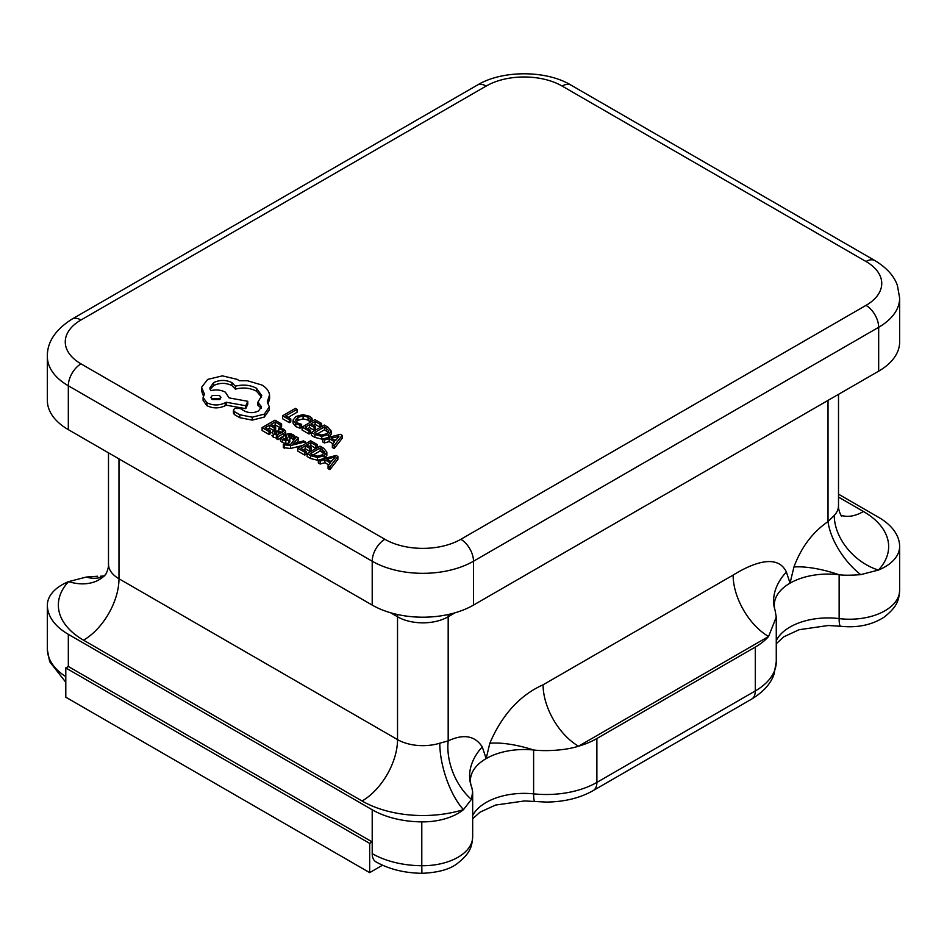 <?xml version="1.0" encoding="UTF-8"?>
<svg xmlns="http://www.w3.org/2000/svg" width="947" height="947" viewBox="0 0 947 947"><rect width="100%" height="100%" fill="white"/><g stroke="black" fill="none" stroke-linecap="round" stroke-linejoin="round"><path stroke-width="1.42" d="M97.636 576.238L86.319 577.054L68.563 581.624A50.132 28.943 0 0 0 47.35 605.263A50.132 28.943 0 0 0 47.362 605.689L47.362 649.559A50.132 28.943 180 0 1 47.35 649.133A50.132 28.943 180 0 1 47.362 648.707M421.912 873.312C404.168 872.992 388.838 869.157 375.912 861.829A17.91 10.334 -60 0 1 372.207 853.626A71.629 41.348 0 0 0 421.794 865.736L421.912 873.312C437.893 872.637 449.612 869.441 457.07 863.711C471.843 852.17 471.855 845.15 472.671 836.793A50.132 28.943 180 0 1 421.794 865.736L421.794 821.878A50.132 28.943 0 0 0 463.485 809.638L471.417 799.386L472.648 791.881L471.795 787.442M471.57 786.898A53.719 31.014 180 0 1 470.422 780.529A53.719 31.014 180 0 1 486.166 758.594A53.719 31.014 180 0 1 533.611 750C545.555 751.409 565.252 750.509 578.534 746.2A71.629 41.348 0 0 0 596.882 738.53L755.292 647.073A71.629 41.348 0 0 0 768.573 636.491L776.256 617.136L775.143 610.555A53.719 31.014 180 0 1 774.303 605.086A53.719 31.014 180 0 1 790.035 583.151A53.719 31.014 180 0 1 839.137 574.746C843.907 575.409 851.093 575.374 860.681 574.64L878.437 570.058A50.132 28.943 0 0 0 899.65 546.419A50.132 28.943 0 0 0 899.638 545.993A71.629 41.348 180 0 0 878.674 517.37L838.509 494.18M297.074 409.329L295.405 408.37L282.537 415.804L282.537 418.728L289.32 422.646L290.788 421.794L290.788 418.87L285.663 415.911L297.074 409.329L297.074 412.253L288.196 417.378M300.021 428.21L301.62 427.286L301.62 424.363L297.429 422.942L295.476 420.373L297.891 417.402L303.111 415.946L308.047 417.142L310.32 419.332L310.32 422.255L312.06 421.261L312.06 418.337L309.539 416.266L302.91 414.632L296.044 416.443L293.049 420.089L293.037 423.155L295.713 426.576L300.021 428.21L300.021 425.286L301.62 424.363M296.032 421.817L297.891 420.326L303.111 418.87L308.047 420.066L310.32 422.255M308.994 433.998L310.462 433.146L310.462 430.222L305.194 427.192L309.527 424.682L309.527 427.606L314.132 430.269L315.611 429.417L315.611 426.493L311.007 423.842L315.126 421.462L315.126 424.386L320.098 427.251L321.578 426.399L321.578 423.475L314.949 419.639L302.069 427.073L302.069 429.997L308.994 433.998L308.994 431.074L310.462 430.222M313.54 425.298L315.126 424.386M307.728 428.648L309.527 427.606M332.373 444.569L332.373 447.493L334.208 448.558L342.175 438.295L342.175 435.371L340.399 434.342L322.619 438.946L324.454 440L329.213 438.686L334.575 441.776L332.373 444.569L334.208 445.635L342.175 435.371M322.619 438.946L322.619 441.87L324.454 442.924L329.213 441.61L332.989 443.788M269.575 425.203L274.18 427.866L275.648 427.014L271.043 424.351L275.163 421.971L280.134 424.836L281.614 423.984L274.985 420.16L262.106 427.594L262.106 430.518L269.031 434.519L270.499 433.667L270.499 430.743L265.243 427.701L269.575 425.203L269.575 428.127L273.932 430.648M273.576 425.819L275.163 424.895L280.134 427.76L281.614 426.908L281.614 423.984M274.831 430.4L275.648 429.938L275.648 427.014M267.776 429.169L269.575 428.127M307.124 453.577L310.663 455.625L317.47 457.472L324.205 455.815L326.833 452.062L323.673 448.262L320.003 446.144L307.124 453.577L307.124 456.501L310.663 458.549L318.322 460.384M324.205 458.75L326.857 455.306L326.833 452.062M268.309 403.363L269.587 398.616M233.424 410.122L233.424 413.046L234.406 414.573L239.804 417.686L252.257 420.125L264.331 417.059L269.339 409.814L269.339 406.879L267.267 401.978L269.552 394.946C268.995 391.028 266.427 387.714 261.869 385.003L247.309 380.73L239.26 380.73L237.33 379.404L222.415 375.864L207.677 379.404L201.533 387.382L204.469 394.153L203.096 397.456L206.943 402.771C213.039 405.671 219.148 405.671 225.244 402.771L226.167 402.238L245.758 405.73L247.771 401.291L229.091 397.906L225.339 392.141C220.864 389.88 215.987 389.383 210.696 390.661L209.843 387.95L213.62 382.635C219.728 379.723 225.824 379.723 231.932 382.635L235.412 386.222C242.977 384.245 249.996 384.92 256.459 388.234L261.774 395.68L257.833 402.238L261.526 406.784L258.567 410.903C254.127 413.105 249.546 413.2 244.835 411.223L240.266 408.477L234.584 408.477L233.424 410.122L234.406 411.649L239.804 414.762L252.257 417.201L264.331 414.135L269.339 406.879M257.833 402.238L257.833 405.162L261.206 408.24M210.08 389.406L213.62 385.559C219.728 382.647 225.824 382.647 231.932 385.559L235.412 389.146C242.977 387.181 249.996 387.844 256.459 391.158L261.597 397.136M203.096 397.456L203.096 400.38L206.943 405.695C213.039 408.595 219.148 408.595 225.244 405.695L226.167 405.162L245.758 408.654L247.771 404.215L247.771 401.291M201.522 387.95L201.522 390.874L203.392 395.882M328.064 465.675L328.064 468.599L329.911 469.653L337.878 459.39L337.878 456.466L336.102 455.448L318.322 460.041L320.157 461.106L324.916 459.78L330.278 462.882L328.064 465.675L329.911 466.729L337.878 456.466M318.322 460.041L318.322 462.965L320.157 464.03L324.916 462.716L328.692 464.894M304.697 455.105L306.165 454.252L306.165 451.328L300.897 448.286L305.23 445.788L305.23 448.712L309.835 451.376L311.303 450.523L311.303 447.6L306.698 444.936L310.829 442.557L310.829 445.481L315.789 448.357L317.269 447.493L317.269 444.569L310.64 440.746L297.772 448.18L297.772 451.103L304.697 455.105L304.697 452.181L306.165 451.328M309.231 446.404L310.829 445.481M303.431 449.754L305.23 448.712M293.12 443.752L298.198 437.81L296.399 436.768L290.824 444.155L288.444 444.711L284.775 443.871L283.331 444.699L283.331 447.623L290.469 448.487L302.413 445.492M296.458 442.817L298.198 440.734L298.198 437.81M285.876 435.632L286.325 439.538M289.415 437.703L291.676 438.236L293.357 439.976L294.47 439.325M280.478 437.822L282.431 439.574L285.84 440.698L288.859 440.154L289.853 438.863L288.184 435.715L288.681 435.016L291.676 435.312L293.357 437.052L294.919 436.141L293.144 434.649L289.877 433.596L286.882 434.14L285.864 435.419L287.509 438.544L287.048 439.29L283.899 438.911L282.135 436.863L280.478 437.822L280.478 440.746L282.431 442.498L285.84 443.622L288.859 443.078L289.841 441.693M271.872 435.383L273.281 437.218L276.358 437.999M282.253 437.194L285.674 434.211L285.674 431.287L284.053 429.393L280.028 428.068L278.465 428.967L282.585 430.068L283.425 431.086L282.194 432.436L279.093 431.086L273.044 431.063L271.872 432.649L273.281 434.294L277.731 434.969M277.779 434.993L276.358 435.809L276.358 438.745L277.968 439.668L280.478 438.224M311.421 432.483L314.972 434.519L321.767 436.366L328.514 434.72L331.142 430.956L327.97 427.168L324.3 425.049L311.421 432.483L311.421 435.407L314.972 437.443L322.619 439.29M328.514 437.644L331.154 434.2L331.142 430.956M473.5 605.086L878.674 371.153L878.674 327.295L473.5 561.216L473.5 605.086A71.629 41.348 180 0 1 372.207 605.086L372.207 561.216L68.326 385.784L68.326 429.642L372.207 605.086M68.326 429.642A71.629 41.348 180 0 1 47.35 400.403L47.35 356.534A71.629 41.348 180 0 0 68.326 385.784A17.91 10.334 -60 0 1 80.992 363.849L384.873 539.293A53.719 31.014 0 0 0 460.834 539.293L866.008 305.372A53.719 31.014 0 0 0 866.008 261.502L562.127 86.059A53.719 31.014 0 0 0 486.166 86.059L80.992 319.991A53.719 31.014 0 0 0 80.992 363.849M866.008 305.372A17.91 10.334 -120 0 1 878.674 327.295A71.629 41.348 180 0 0 899.65 298.056L899.65 341.914A71.629 41.348 180 0 1 878.674 371.153M421.794 821.878A71.629 41.348 180 0 1 372.207 809.768L68.326 634.324A71.629 41.348 180 0 1 47.362 605.689M775.143 610.555A50.132 37.844 155.6 0 1 786.401 572.035L790.035 583.151L793.929 566.993A50.132 15.116 -162.9 0 1 839.137 574.746L839.137 618.604A50.132 28.943 180 0 0 899.65 590.289C898.821 598.634 898.81 605.654 884.048 617.207C871.773 625.02 857.319 628.039 840.676 626.263A17.91 3.03 -83 0 1 839.137 618.604A53.719 31.014 180 0 0 776.268 640.646M471.594 786.945A50.132 38.046 154.5 0 1 482.272 746.934L486.166 758.594L489.8 743.277C502.088 714.736 519.844 695.24 543.081 684.799L733.12 575.078C753.102 562.731 777.641 553.569 786.401 572.035M372.207 853.626L372.207 841.93L369.673 843.398L65.793 667.955L68.326 666.487L372.207 841.93L372.207 809.768M793.929 566.993C801.221 547.33 812.585 532.202 828.021 521.584L834.26 515.44A50.132 36.069 -137.1 0 0 878.437 570.058A85.952 49.623 180 0 0 863.475 511.51L838.509 497.104M118.979 458.881L118.979 578.771L397.527 739.595A35.808 20.68 0 0 0 439.787 743.194L448.18 740.885A50.132 32.612 -112.7 0 0 471.417 799.386M108.491 452.82L108.491 564.152C109.154 566.247 106.538 573.894 105.283 574.817L102.963 576.569A50.132 32.612 67.3 0 1 86.319 577.054M105.058 575.066A50.132 36.069 42.9 0 1 68.563 581.624A85.952 49.623 180 0 0 83.525 640.172L362.074 800.996A85.952 49.623 180 0 0 463.485 809.638A50.132 19.354 -107.2 0 1 439.787 743.194M828.021 400.403L828.021 521.584A50.132 24.74 -126.3 0 0 860.681 574.64M543.081 684.799A50.132 28.943 60 0 0 578.534 746.2L768.573 636.491A50.132 28.943 60 0 1 733.12 575.078M472.671 815.509A53.719 31.014 180 0 1 533.611 793.858L533.611 750A50.132 15.614 16.6 0 0 489.8 743.277M369.673 843.398L369.673 872.637L65.793 697.193L65.793 667.955M382.541 865.203L369.673 872.637M282.537 415.804L289.32 419.722L290.788 418.87M289.32 419.722L289.32 422.646M293.049 420.089L295.713 423.652L300.021 425.286M310.32 419.332L312.06 418.337M309.527 424.682L314.132 427.346L314.132 430.269M314.132 427.346L315.611 426.493M315.126 421.462L320.098 424.327L320.098 427.251M320.098 424.327L321.578 423.475M302.069 427.073L308.994 431.074M324.478 426.86L314.558 432.59L321.601 435.099L326.715 433.738L328.929 430.826L324.478 426.86L324.478 429.784L317.115 434.034M328.36 432.459L324.478 429.784M338.931 436.437L331.201 438.153L335.522 440.639L338.931 436.437M334.208 445.635L334.208 448.558M324.454 440L324.454 442.924M329.213 438.686L329.213 441.61M338.481 436.176L338.481 436.993M336.292 439.692L334.646 440.142M262.106 427.594L269.031 431.583L270.499 430.743M269.031 431.583L269.031 434.519M274.18 427.866L274.18 430.565M275.163 421.971L275.163 424.895M280.134 424.836L280.134 427.76M276.358 435.809L277.968 436.745L283.887 433.335L285.674 431.287M276.406 431.501L274.204 432.815L275.021 433.762L277.518 434.342L280.963 433.146L276.406 431.501L276.406 434.259M274.808 433.631L274.808 431.927L274.204 432.815M278.465 428.967L278.465 430.838M277.968 436.745L277.968 439.668M288.184 435.715L288.681 435.016L288.681 436.697M290.066 434.78L290.066 437.703M293.357 437.052L293.357 439.976M294.919 436.141L294.919 438.733M286.645 437.088L286.645 439.467M283.331 444.699L290.469 445.563L305.23 441.87L303.549 440.9L293.179 443.764M305.23 441.87L305.23 443.871M305.23 445.788L309.835 448.452L309.835 451.376M309.835 448.452L311.303 447.6M310.829 442.557L315.789 445.433L315.789 448.357M315.789 445.433L317.269 444.569M297.772 448.18L304.697 452.181M320.181 447.967L310.249 453.696L317.292 456.205L322.418 454.832L324.632 451.932L320.181 447.967L320.181 450.89L312.818 455.14M324.052 453.566L320.181 450.89M335.285 456.868L326.893 459.248L331.225 461.745L335.333 456.892M329.911 466.729L329.911 469.653M320.157 461.106L320.157 464.03M324.916 459.78L324.916 462.716M334.173 457.271L334.173 458.088M331.995 460.787L330.337 461.236M212.341 399.539L219.479 399.539L220.959 397.491L219.479 395.42L212.341 395.42L210.861 397.48L212.341 399.539M264.331 414.135L264.331 417.059M226.167 402.238L226.167 405.162M245.758 405.73L245.758 408.654M235.412 386.222L235.412 389.146M234.406 411.649L234.406 414.573M239.804 414.762L239.804 417.686M220.284 398.947L219.479 398.344L211.536 398.947M899.638 589.851A50.132 28.943 180 0 1 899.65 590.289L899.65 546.419M596.882 738.53L596.882 782.4L755.292 690.943L755.292 647.073M460.834 539.293A17.91 10.334 -120 0 1 473.5 561.216A71.629 41.348 180 0 1 372.207 561.216A17.91 10.334 -60 0 1 384.873 539.293M455.152 612.745L448.18 616.781L448.18 740.885C463.616 733.665 474.992 735.689 482.272 746.934M362.074 800.996A50.132 28.943 -60 0 0 397.527 739.595L397.527 616.781L390.555 612.745M65.793 682.29L49.67 661.693L47.362 649.855A17.91 14.619 178.5 0 1 47.362 649.559A71.629 41.348 0 0 0 65.793 676.643M68.326 634.324L68.326 666.487M834.26 515.44A35.808 20.68 0 0 0 838.509 505.662L838.509 394.343M448.227 614.508A50.132 28.943 60 0 0 448.18 616.781A35.808 20.68 180 0 1 397.527 616.781A50.132 28.943 -60 0 0 397.48 614.508M108.491 564.152A35.808 20.68 0 0 0 118.979 578.771A50.132 28.943 -60 0 1 83.525 640.172M755.292 690.943A71.629 41.348 0 0 0 776.268 661.704L774.042 674.205C770.87 683.616 763.377 691.926 751.587 699.135A17.91 10.334 -120 0 0 755.292 690.943M593.177 790.591C580.002 798.061 564.365 801.896 546.277 802.073L534.925 801.493A17.91 2.581 -84.1 0 1 533.611 793.858A71.629 41.348 0 0 0 596.882 782.4A17.91 10.334 -120 0 1 593.177 790.591L751.587 699.135M866.008 261.502A17.91 10.334 -60 0 1 874.969 260.614C886.771 267.835 894.252 276.145 897.425 285.58L899.65 298.056M562.127 86.059A17.91 10.334 -60 0 1 571.088 85.171L874.969 260.614M486.166 86.059A17.91 10.334 -120 0 0 477.205 85.171C501.946 69.995 546.348 69.995 571.088 85.171M80.992 319.991A17.91 10.334 -120 0 0 72.031 319.103L477.205 85.171M840.9 515.18A50.132 28.943 120 0 0 863.475 511.51M295.713 423.652L295.713 426.576M297.891 417.402L297.891 420.326M303.111 415.946L303.111 418.87M308.047 417.142L308.047 420.066M293.049 420.373L293.049 423.013M314.972 434.519L314.972 437.443M321.767 436.366L321.767 439.29M328.514 434.72L328.514 437.419M326.431 427.985L326.431 430.909M282.585 430.068L282.585 432.199M273.281 434.294L273.281 437.218M283.887 433.335L283.887 436.259M278.525 432.081L278.525 434.235M282.431 439.574L282.431 442.498M285.84 440.698L285.84 443.622M288.859 440.154L288.859 443.078M289.841 438.958L289.841 441.882M291.676 435.312L291.676 438.236M284.242 445.374L284.242 448.298M290.469 445.563L290.469 448.487M310.663 455.625L310.663 458.549M317.47 457.472L317.47 460.396M324.205 455.815L324.205 458.526M322.122 449.079L322.122 452.003M206.943 402.771L206.943 405.695M225.244 402.771L225.244 405.695M213.62 382.635L213.62 385.559M231.932 382.635L231.932 385.559M256.459 388.234L256.459 391.158M258.567 402.664L258.567 405.588M252.257 417.201L252.257 420.125M47.35 605.263L47.362 649.855M472.671 836.793L472.671 792.935M776.268 617.835L776.268 661.704M72.031 319.103C55.293 329.745 47.066 342.222 47.35 356.534M840.676 626.263L828.211 625.505L799.067 629.731L783.666 636.869L776.268 643.747M472.671 818.8L479.975 812.195L495.53 805.068L524.484 800.949L534.925 801.493M104.774 575.906L100.358 576.238M841.717 516.34C840.486 515.464 837.835 507.722 838.509 505.662M289.853 438.863L289.853 441.787M285.864 435.419L285.864 438.343M269.587 395.668L269.587 398.592"/></g></svg>
